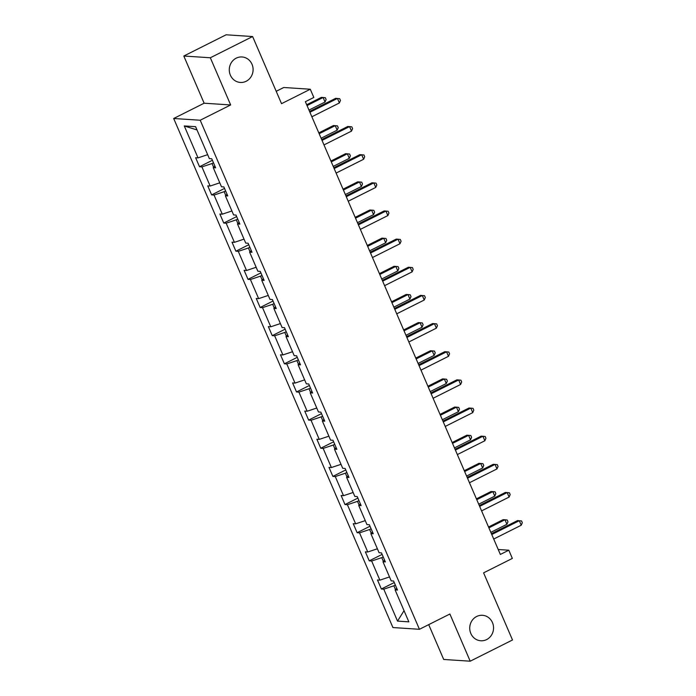 <?xml version="1.0" encoding="UTF-8"?>
<svg xmlns="http://www.w3.org/2000/svg" width="696" height="696" viewBox="0 0 696 696"><rect width="100%" height="100%" fill="white"/><g stroke="black" fill="none" stroke-linecap="round" stroke-linejoin="round"><path stroke-width="1.04" d="M476.664 616.482A12.763 11.91 -86.2 0 1 482.476 615.29A12.763 11.91 -86.2 0 1 493.36 625.634A12.763 11.91 -86.2 0 1 486.617 639.581A12.763 11.91 -86.2 0 1 480.805 640.772A12.763 11.91 -86.2 0 1 469.922 630.437A12.763 11.91 -86.2 0 1 476.664 616.482M236.214 58.159A12.763 11.91 -86.2 0 1 242.025 56.968A12.763 11.91 -86.2 0 1 252.909 67.312A12.763 11.91 -86.2 0 1 246.166 81.258A12.763 11.91 -86.2 0 1 240.355 82.45A12.763 11.91 -86.2 0 1 229.471 72.114A12.763 11.91 -86.2 0 1 236.214 58.159M183.814 56.019L204.137 103.208L230.654 104.957L210.331 57.768L183.814 56.019L226.104 34.8L252.622 36.54L281.532 103.669L310.285 89.236L283.777 87.496L276.199 91.298M210.331 57.768L252.622 36.54M428.701 624.643L443.7 659.46L470.209 661.2L512.5 639.981L483.59 572.851L512.352 558.418L508.811 550.205L498.232 549.509M173.687 118.494L392.927 627.548L419.436 629.288L200.204 120.234L173.687 118.494L204.137 103.208M395.337 585.066L393.884 585.797L395.493 589.538M393.884 585.797L383.774 589.164L381.373 589.007L394.258 582.543M404.045 610.688L397.529 621.102L383.774 589.164M389.508 576.932L379.885 580.142L377.484 579.986L381.373 589.007M379.885 580.142L371.647 561.011L369.245 560.854L382.13 554.39M377.38 548.787L367.758 551.989L365.365 551.832L369.245 560.854M367.758 551.989L359.527 532.858L357.126 532.701L370.002 526.237M365.261 520.634L355.639 523.836L353.237 523.679L357.126 532.701M355.639 523.836L347.4 504.713L344.999 504.557L357.883 498.084M353.133 492.481L343.511 495.691L341.118 495.526L344.999 504.557M343.511 495.691L335.281 476.56L332.879 476.403L345.755 469.939M341.014 464.336L331.392 467.538L328.99 467.381L332.879 476.403M331.392 467.538L323.153 448.407L320.752 448.25L333.636 441.786M328.886 436.183L319.264 439.385L316.863 439.228L320.752 448.25M319.264 439.385L311.034 420.262L308.632 420.097L321.509 413.633M316.767 408.03L307.145 411.232L304.744 411.075L308.632 420.097M307.145 411.232L298.906 392.109L296.505 391.952L309.389 385.488M304.639 379.877L295.017 383.087L292.616 382.93L296.505 391.952M295.017 383.087L286.787 363.956L284.386 363.799L297.262 357.335M292.52 351.732L282.898 354.934L280.497 354.777L284.386 363.799M282.898 354.934L274.659 335.803L272.258 335.646L285.142 329.182M280.392 323.579L270.77 326.781L268.369 326.624L272.258 335.646M270.77 326.781L262.531 307.658L260.139 307.501L273.015 301.029M268.273 295.426L258.651 298.636L256.25 298.471L260.139 307.501M258.651 298.636L250.412 279.505L248.011 279.348L260.896 272.884M256.145 267.281L246.523 270.483L244.122 270.326L248.011 279.348M246.523 270.483L238.284 251.352L235.892 251.195L248.768 244.731M244.026 239.128L234.404 242.33L232.003 242.173L235.892 251.195M234.404 242.33L226.165 223.207L223.764 223.042L236.649 216.578M231.899 210.975L222.276 214.177L219.875 214.02L223.764 223.042M222.276 214.177L214.037 195.054L211.636 194.897L224.521 188.433M219.779 182.822L210.157 186.032L207.756 185.876L211.636 194.897M210.157 186.032L201.918 166.901L199.517 166.744L212.402 160.28M207.652 154.677L198.029 157.879L195.628 157.722L199.517 166.744M198.029 157.879L184.275 125.941L195.602 126.681L209.357 158.618L211.758 158.784L215.638 167.806L213.237 167.649L221.476 186.772L223.877 186.928L227.766 195.95L225.365 195.794L233.604 214.925L236.005 215.081L239.885 224.103L237.484 223.947L245.723 243.078L248.124 243.235L252.013 252.256L249.612 252.1L257.851 271.223L260.252 271.379L264.132 280.41L261.731 280.244L269.97 299.376L272.371 299.532L276.26 308.554L273.859 308.398L282.098 327.529L284.499 327.685L288.379 336.707L285.978 336.551L294.217 355.673L296.618 355.839L300.507 364.861L298.106 364.704L306.344 383.827L308.746 383.983L312.626 393.005L310.225 392.849L318.464 411.98L320.865 412.136L324.754 421.158L322.352 421.002L330.591 440.133L332.993 440.29L336.873 449.312L334.471 449.155L342.71 468.277L345.112 468.434L349 477.465L346.599 477.299L354.838 496.431L357.239 496.587L361.12 505.609L358.718 505.453L366.957 524.584L369.358 524.74L373.247 533.762L370.846 533.606L379.085 552.728L381.486 552.894L385.366 561.916L382.974 561.759L391.204 580.882L393.605 581.038L397.494 590.06L395.093 589.904L408.848 621.85L397.529 621.102M310.285 89.236L313.826 97.449L305.37 101.694L500.354 554.451L508.811 550.205M384.644 560.219L382.974 561.759M383.218 556.913L381.765 557.644L383.374 561.385M381.765 557.644L371.647 561.011M372.517 532.066L370.846 533.606M371.09 528.76L369.637 529.491L371.246 533.232M369.637 529.491L359.527 532.858M360.397 503.921L358.718 505.453M358.971 500.615L357.518 501.346L359.127 505.078M357.518 501.346L347.4 504.713M348.27 475.768L346.599 477.299M346.843 472.462L345.39 473.193L347 476.934M345.39 473.193L335.281 476.56M336.151 447.615L334.471 449.155M334.724 444.309L333.271 445.04L334.88 448.781M333.271 445.04L323.153 448.407M324.023 419.462L322.352 421.002M322.596 416.156L321.143 416.887L322.753 420.628M321.143 416.887L311.034 420.262M311.904 391.317L310.225 392.849M310.477 388.011L309.024 388.742L310.634 392.483M309.024 388.742L298.906 392.109M299.776 363.164L298.106 364.704M298.349 359.858L296.896 360.589L298.506 364.33M296.896 360.589L286.787 363.956M287.648 335.011L285.978 336.551M286.23 331.705L284.777 332.436L286.387 336.177M284.777 332.436L274.659 335.803M275.529 306.866L273.859 308.398M274.102 303.56L272.649 304.291L274.259 308.024M272.649 304.291L262.531 307.658M263.401 278.713L261.731 280.244M261.983 275.407L260.53 276.138L262.14 279.879M260.53 276.138L250.412 279.505M251.282 250.56L249.612 252.1M249.855 247.254L248.402 247.985L250.012 251.726M248.402 247.985L238.284 251.352M239.154 222.407L237.484 223.947M237.736 219.101L236.283 219.832L237.893 223.573M236.283 219.832L226.165 223.207M227.035 194.262L225.365 195.794M225.608 190.956L224.155 191.687L225.765 195.428M224.155 191.687L214.037 195.054M214.907 166.109L213.237 167.649M213.489 162.803L212.028 163.534L213.646 167.275M212.028 163.534L201.918 166.901M230.654 104.957L200.204 120.234M470.209 661.2L449.886 614.011L419.436 629.288M197.003 129.943L184.275 125.941M396.764 588.372L395.093 589.904M309.92 112.265L337.438 98.449L339.378 102.965L311.86 116.771M309.555 111.43L335.646 98.336L339.683 98.667L340.457 100.468L339.378 102.965M308.981 110.081L325.049 102.025L323.101 97.51L321.317 97.397L306.675 104.739M325.049 102.025L326.128 99.528L325.345 97.727L323.101 97.51L307.04 105.575M322.039 140.409L349.557 126.602L351.506 131.118L323.988 144.925M321.683 139.574L347.765 126.489L351.802 126.82L352.585 128.621L351.506 131.118M334.167 168.562L361.685 154.756L363.625 159.262L336.107 173.078M333.81 167.727L359.893 154.634L363.93 154.964L364.704 156.774L363.625 159.262M321.108 138.234L337.168 130.169L335.228 125.663L333.436 125.541L318.803 132.893M337.168 130.169L338.247 127.681L337.473 125.88L335.228 125.663L319.16 133.728M333.227 166.387L349.296 158.323L347.348 153.816L345.564 153.694L330.922 161.037M349.296 158.323L350.375 155.834L349.592 154.025L347.348 153.816L331.287 161.872M346.286 196.716L373.804 182.909L375.753 187.415L348.235 201.222M345.929 195.881L372.012 182.787L376.049 183.118L376.832 184.927L375.753 187.415M345.355 194.541L361.415 186.476L359.475 181.96L357.683 181.847L343.05 189.19M361.415 186.476L362.494 183.979L361.72 182.178L359.475 181.96L343.406 190.025M358.414 224.86L385.932 211.053L387.872 215.569L360.354 229.375M358.057 224.025L384.14 210.94L388.177 211.271L388.951 213.072L387.872 215.569M357.474 222.685L373.543 214.629L371.603 210.114L369.811 210.001L355.178 217.343M373.543 214.629L374.622 212.132L373.848 210.331L371.603 210.114L355.534 218.179M370.533 253.013L398.051 239.206L400 243.722L372.482 257.529M370.176 252.178L396.259 239.085L400.296 239.424L401.079 241.225L400 243.722M369.602 250.838L385.662 242.774L383.722 238.267L381.93 238.145L367.297 245.488M385.662 242.774L386.741 240.285L385.967 238.476L383.722 238.267L367.653 246.323M382.661 281.167L410.179 267.36L412.119 271.866L384.601 285.673M382.304 280.331L408.387 267.238L412.423 267.569L413.198 269.378L412.119 271.866M381.721 278.992L397.79 270.927L395.85 266.42L394.058 266.298L379.424 273.641M397.79 270.927L398.869 268.439L398.095 266.629L395.85 266.42L379.781 274.476M394.78 309.32L422.298 295.504L424.247 300.019L396.729 313.826M394.423 308.485L420.506 295.391L424.543 295.722L425.326 297.523L424.247 300.019M393.849 307.136L409.909 299.08L407.969 294.565L406.177 294.452L391.543 301.794M409.909 299.08L410.988 296.583L410.214 294.782L407.969 294.565L391.9 302.63M406.908 337.464L434.426 323.657L436.366 328.173L408.848 341.98M406.551 336.629L432.634 323.544L436.67 323.875L437.445 325.676L436.366 328.173M405.968 335.289L422.037 327.224L420.097 322.718L418.305 322.596L403.671 329.947M422.037 327.224L423.116 324.736L422.341 322.935L420.097 322.718L404.028 330.783M419.035 365.618L446.545 351.811L448.494 356.317L420.976 370.133M418.67 364.782L444.761 351.689L448.79 352.019L449.572 353.829L448.494 356.317M418.096 363.442L434.156 355.378L432.216 350.871L430.424 350.749L415.79 358.092M434.156 355.378L435.235 352.889L434.461 351.08L432.216 350.871L416.147 358.927M431.155 393.771L458.673 379.964L460.613 384.47L433.095 398.277M430.798 392.935L456.88 379.842L460.917 380.173L461.692 381.982L460.613 384.47M430.215 391.596L446.284 383.531L444.344 379.015L442.552 378.902L427.918 386.245M446.284 383.531L447.363 381.034L446.588 379.233L444.344 379.015L428.275 387.08M443.282 421.915L470.792 408.108L472.741 412.624L445.223 426.43M442.917 421.08L469.008 407.995L473.036 408.326L473.819 410.127L472.741 412.624M442.343 419.74L458.403 411.684L456.463 407.169L454.671 407.056L440.037 414.398M458.403 411.684L459.482 409.187L458.707 407.386L456.463 407.169L440.403 415.234M455.402 450.068L482.92 436.262L484.86 440.768L457.342 454.584M455.045 449.233L481.127 436.14L485.164 436.479L485.938 438.28L484.86 440.768M454.462 447.893L470.531 439.829L468.591 435.322L466.798 435.2L452.165 442.543M470.531 439.829L471.61 437.34L470.835 435.531L468.591 435.322L452.522 443.378M467.529 478.222L495.039 464.415L496.988 468.921L469.469 482.728M467.164 477.386L493.255 464.293L497.283 464.623L498.066 466.433L496.988 468.921M466.59 476.047L482.659 467.982L480.71 463.466L478.918 463.353L464.284 470.696M482.659 467.982L483.737 465.493L482.954 463.684L480.71 463.466L464.65 471.531M479.648 506.375L507.167 492.559L509.107 497.075L481.588 510.881M479.292 505.54L505.374 492.446L509.411 492.777L510.185 494.578L509.107 497.075M478.709 504.191L494.778 496.135L492.838 491.62L491.045 491.507L476.412 498.849M494.778 496.135L495.857 493.638L495.082 491.837L492.838 491.62L476.769 499.685M491.776 534.519L519.294 520.712L521.234 525.228L493.716 539.035M491.411 533.684L517.502 520.599L521.539 520.93L522.313 522.731L521.234 525.228M490.837 532.344L506.905 524.279L504.957 519.773L503.165 519.651L488.531 527.002M506.905 524.279L507.984 521.791L507.201 519.99L504.957 519.773L488.897 527.838"/></g></svg>
